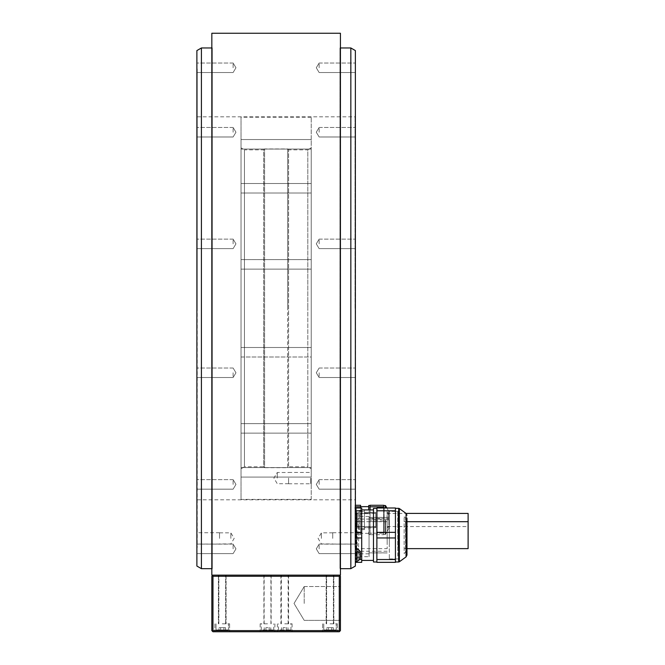 <?xml version="1.0" encoding="UTF-8"?>
<svg xmlns="http://www.w3.org/2000/svg" width="665" height="665" viewBox="0 0 665 665"><rect width="100%" height="100%" fill="white"/><g stroke="black" fill="none" stroke-linecap="round" stroke-linejoin="round"><path stroke-width="0.5" stroke-dasharray="3.33 2.49" d="M370.081 534.71L383.663 534.71L370.081 534.71L370.081 533.189L370.081 534.71M383.663 507.994L383.663 534.71L383.663 533.189L370.081 533.189L370.081 518.476L370.081 533.189L383.663 533.189L383.663 505.275L370.081 505.275L370.081 518.476L370.081 509.922M383.663 519.997L383.663 534.485L383.663 519.997L370.081 519.997L370.081 505.508L370.081 534.485L370.081 519.997M383.663 521.51L370.081 521.51L383.663 521.51M370.081 518.476L383.663 518.476L370.081 518.476M370.081 506.796L383.663 506.796M368.726 505.508L368.726 506.639M360.571 533.347L360.571 506.639L360.571 533.347L369.125 533.347L369.125 519.997L368.726 533.746M369.125 519.997L369.125 506.639L369.125 519.997M360.571 521.51L360.571 533.189L360.571 518.476L360.571 521.51L355.31 521.51L360.571 521.51M360.571 507.994L360.571 518.476L360.571 505.275L355.027 505.275L355.027 515.707L355.368 505.275M360.571 534.71L360.571 533.189L360.571 534.71L355.31 534.71L360.571 534.71M355.027 530.429L355.31 521.51L355.027 534.71L355.027 530.429L355.31 533.189L360.571 533.189L355.31 533.189L355.027 530.429M355.368 540.321L355.368 544.278M355.027 524.278L355.027 515.707L355.027 524.278M355.027 308.319L355.027 116.824L355.027 308.319M197.231 308.319L197.231 68.911L197.231 308.319M197.231 68.911L197.231 547.727M196.89 50.582L196.89 566.056M196.89 548.866L196.89 544.111L196.89 548.866M196.89 484.411L196.89 479.656L196.89 484.411M196.89 372.774L196.89 377.529L196.89 372.774M196.89 243.864L196.89 239.109L196.89 243.864M196.89 132.227L196.89 127.472L196.89 132.227M196.89 67.772L196.89 63.017L196.89 67.772M196.89 538.392L196.89 532.731L196.89 538.392M201.42 568.666L201.42 47.963M340.422 569.581L340.422 308.319L340.422 569.581L339.956 568.666L339.956 47.963L339.956 568.666L340.422 568.666M340.422 47.049L340.422 308.319L340.422 47.049L339.956 47.963L340.422 47.963M211.836 47.963L212.301 47.963L212.301 568.666L212.301 47.963L211.836 47.049L211.836 308.319L211.836 47.049M211.836 568.666L212.301 568.666L211.836 569.581L211.836 308.319L211.836 569.581M350.837 568.666L350.837 47.963M355.368 566.056L355.368 63.017L355.642 561.426M355.368 484.411L355.368 479.656L355.368 484.411M355.368 372.774L355.368 377.529L355.368 372.774M355.368 243.864L355.368 239.109L355.368 243.864M355.368 132.227L355.368 127.472L355.368 132.227M355.368 538.392L355.368 532.731L355.368 538.392M319.142 548.866L319.142 544.111L319.142 548.866M319.142 484.411L319.142 479.656L319.142 484.411M319.142 372.774L319.142 377.529L319.142 372.774M319.142 243.864L319.142 239.109L319.142 243.864M319.142 132.227L319.142 127.472L319.142 132.227M319.142 67.772L319.142 63.017L319.142 67.772M332.724 538.392L332.724 532.731L332.724 538.392M321.403 538.392L321.403 532.848L321.403 538.392M355.027 544.577L355.642 537.96L361.702 537.96L361.702 559.523L355.642 559.523L359.474 559.523M355.642 562.332L361.702 562.332L361.702 559.523M361.702 510.795L361.702 507.994L355.027 507.994L355.642 507.994L355.642 510.795L361.702 510.795L361.702 532.357L355.642 532.357L355.027 525.741L355.368 530.005M355.368 513.156L355.642 510.795M355.642 537.96L355.642 532.357M361.702 532.357L361.702 537.96M361.702 522.54L361.702 560.404L361.702 522.54M373.481 522.54L373.481 560.404L373.481 522.54M373.481 561.992L373.481 508.334M376.872 511.925L376.872 561.992L376.872 511.925M376.872 537.96L395.434 537.96L395.434 562.332L376.872 562.332L376.872 507.994L395.434 507.994L395.434 510.795L376.872 510.795M395.434 510.795L395.434 532.357L376.872 532.357M395.434 532.357L395.434 537.96M395.434 558.392L395.434 508.334L395.434 558.392M395.434 559.523L376.872 559.523M404.154 516.805L405.559 518.068L406.98 518.068L406.98 552.258L406.98 518.068L406.98 552.258L405.559 552.258L405.559 518.068L405.559 552.258L404.154 553.521L404.154 516.805L404.154 553.521M406.98 552.407L406.98 555.076M404.154 535.159L404.154 548.633L404.154 535.159M468.11 548.633L468.11 513.43M356.764 561.426A6.783 6.783 0 0 0 360.347 558.251L356.764 558.251L356.764 556.913L356.764 558.251L356.764 557.769L356.764 558.251L360.347 558.251L360.347 551.917L356.764 551.917L356.764 553.255L356.764 551.917L356.764 552.399L356.764 551.917L360.347 551.917L360.347 553.496L360.347 551.917A6.783 6.783 0 0 0 356.764 548.741L356.764 561.426L356.764 548.741L356.764 561.426L355.368 561.426M356.764 554.278L356.764 556.987L356.764 554.278L360.347 554.278L356.764 554.278M356.764 556.913L356.764 555.89L356.764 557.769L356.764 556.913L360.347 556.913L356.764 556.913M360.347 553.18L356.764 553.255L360.347 553.18M360.347 556.987L356.764 556.962L360.347 556.987M356.764 552.399L356.764 553.255L356.764 552.399L360.347 552.399L356.764 552.399M340.422 575.15L340.422 33.25M212.966 575.15L339.291 575.15L212.966 575.15L211.836 576.281L211.836 630.62L212.401 631.185L212.966 630.62L212.966 576.281L212.401 575.715M211.836 33.25L211.836 575.15M212.401 631.185L212.966 631.75L339.291 631.75L340.422 630.62L340.422 576.281L339.291 575.15M212.966 630.62L339.291 630.62L339.291 576.281L212.966 576.281M339.291 576.281L339.857 575.715M339.857 631.185L339.291 630.62M340.422 603.454L340.422 586.53L340.422 603.454M304.204 603.454L304.204 586.53L304.204 603.454M330.006 631.75L337.371 631.75L330.006 631.75M267.529 631.75L260.165 631.75L267.529 631.75M284.728 631.75L292.093 631.75L284.728 631.75M222.243 631.75L229.608 631.75L222.243 631.75M330.006 623.828L337.371 623.828L330.006 623.828M330.006 630.62C322.882 630.62 322.882 630.62 330.006 630.62C337.138 630.62 337.138 630.62 330.006 630.62C322.882 630.62 322.882 630.62 330.006 630.62C337.138 630.62 337.138 630.62 330.006 630.62L324.462 630.62L323.78 629.938L336.232 629.938L323.78 629.938L336.232 629.938L323.78 629.938L323.78 623.828L323.78 629.938L324.462 630.62L335.559 630.62L336.232 629.938L336.232 623.828L336.232 629.938L335.559 630.62L330.006 630.62M328.377 630.62L333.281 630.62L328.377 630.62L328.377 627.677L326.739 627.677L333.281 627.677L328.377 627.677L328.377 630.62L326.739 630.62L326.739 627.677L326.739 630.62L331.644 630.62L331.644 627.677L333.281 627.677L331.644 627.677L331.644 630.62L333.281 630.62L333.281 627.677L333.281 630.62L328.377 630.62L328.377 627.677L328.377 630.62M331.644 630.62L331.644 627.677L331.644 630.62M267.529 623.828L260.165 623.828L267.529 623.828M261.977 630.62L267.529 630.62C260.397 630.62 260.397 630.62 267.529 630.62C274.653 630.62 274.653 630.62 267.529 630.62L261.977 630.62L261.303 629.938L273.747 629.938L261.303 629.938L261.303 623.828M265.892 630.62L270.796 630.62L265.892 630.62L265.892 627.677L269.159 627.677L265.892 627.677L265.892 630.62M264.254 630.62L264.254 627.677M269.159 630.62L269.159 627.677L270.796 627.677L269.159 627.677L269.159 630.62M270.796 630.62L270.796 627.677M284.728 623.828L292.093 623.828L284.728 623.828M279.184 630.62L284.728 630.62C277.604 630.62 277.604 630.62 284.728 630.62C291.852 630.62 291.852 630.62 284.728 630.62L279.184 630.62L278.502 629.938L290.954 629.938L278.502 629.938L278.502 623.828M283.099 630.62L287.995 630.62L283.099 630.62L283.099 627.677L286.366 627.677L283.099 627.677L283.099 630.62M281.461 630.62L281.461 627.677M286.366 630.62L286.366 627.677L287.995 627.677L286.366 627.677L286.366 630.62M287.995 630.62L287.995 627.677M222.243 623.828L229.608 623.828L222.243 623.828M222.243 630.62C215.119 630.62 215.119 630.62 222.243 630.62C229.375 630.62 229.375 630.62 222.243 630.62C215.119 630.62 215.119 630.62 222.243 630.62C229.375 630.62 229.375 630.62 222.243 630.62L216.699 630.62L216.025 629.938L228.469 629.938L216.025 629.938L228.469 629.938L216.025 629.938L216.025 623.828L216.025 629.938L216.699 630.62L227.796 630.62L228.469 629.938L228.469 623.828L228.469 629.938L227.796 630.62L222.243 630.62M220.614 630.62L225.518 630.62L220.614 630.62L220.614 627.677L218.976 627.677L225.518 627.677L220.614 627.677L220.614 630.62L218.976 630.62L218.976 627.677L218.976 630.62L223.881 630.62L223.881 627.677L225.518 627.677L223.881 627.677L223.881 630.62L225.518 630.62L225.518 627.677L225.518 630.62L220.614 630.62L220.614 627.677L220.614 630.62M223.881 630.62L223.881 627.677L223.881 630.62M233.116 548.866L233.116 544.111L233.116 548.866M233.116 484.411L233.116 479.656L233.116 484.411M233.116 372.774L233.116 377.529L233.116 372.774M233.116 243.864L233.116 239.109L233.116 243.864M233.116 132.227L233.116 127.472L233.116 132.227M233.116 67.772L233.116 63.017L233.116 67.772M219.533 538.392L219.533 532.731L219.533 538.392M230.846 538.392L230.846 532.848L230.846 538.392M355.31 533.189L355.31 534.71L355.31 533.189M355.31 521.51L355.027 515.707L355.31 518.476L360.571 518.476L355.31 518.476L355.31 521.51M355.368 506.796L355.31 505.275L355.31 506.796L360.571 506.796M355.31 506.796L355.027 509.556L355.31 506.796M388.875 519.997L388.875 528.301L388.875 519.997M387.969 519.997L387.969 512.973L387.969 519.997M387.063 519.997L387.063 511.684L387.063 519.997M355.027 546.464L355.027 517.952L355.027 547.154L355.027 521.692L355.368 552.366L357.18 552.366L357.18 517.952L357.18 552.366L356.615 551.8L356.615 518.525L356.615 551.8M387.171 535.159L387.171 548.633L387.171 535.159M355.027 545.923L355.368 546.464M355.368 545.923L355.368 552.366M356.615 527.121L356.615 551.235L356.615 527.121M387.171 543.197L387.171 519.091L387.171 543.197M356.723 523.505L356.723 558.475L356.723 523.505M356.723 524.461L356.723 556.555L356.723 524.461M355.368 545.475L355.368 555.616L355.368 545.475M355.027 547.096L355.027 514.826L355.027 547.096M355.368 559.764L355.368 544.776L355.368 559.764L356.723 557.686L355.368 555.616M357.18 527.353L357.18 512.632L357.18 527.353L356.615 526.788L356.615 513.205L356.615 526.788L355.027 526.788L355.027 513.205L357.18 512.632M357.18 513.205L357.18 526.788L357.18 513.205L375.742 513.205L375.742 526.788L375.742 513.205M357.18 526.788L375.742 526.788M375.742 512.349L375.742 527.636L375.742 512.349L364.42 512.349L364.42 527.636L364.42 512.349M375.742 527.636L364.42 527.636M364.42 511.501L364.42 528.484L364.42 511.501L358.31 511.501L359.441 510.371L359.441 529.614L358.31 528.484L358.31 511.501L358.31 528.484L364.42 528.484M364.42 529.614L359.441 529.614L359.441 510.371L364.42 510.371L364.42 529.614L364.42 510.371M355.027 513.205L355.027 526.788M355.027 519.997L355.027 513.43L355.027 519.997M375.742 519.997L375.742 513.43L375.742 519.997M375.742 527.694L375.742 512.299L375.742 527.694L364.42 527.694L364.42 512.299L364.42 527.694M364.42 512.299L375.742 512.299M356.274 508.866L356.274 531.119L356.274 508.866A1.131 1.131 0 0 0 355.709 507.885L355.567 532.183L355.567 507.802L355.709 532.1L356.274 531.119A1.131 1.131 180 0 1 355.709 532.1M355.027 528.933L355.143 511.053L356.274 509.922L356.274 530.072L356.274 509.922A1.131 1.131 0 0 1 355.143 511.053L355.027 528.933L355.027 511.053M355.567 507.802L355.567 532.183L356.274 530.745L356.274 509.24L355.027 510.961L355.027 529.024L355.027 510.961A1.812 1.812 0 0 0 355.567 507.802M356.274 509.24L356.274 530.745L355.027 529.024A1.812 1.812 180 0 1 355.567 532.183M355.143 511.053L355.143 528.933A1.131 1.131 180 0 1 356.274 530.072L356.274 509.922M355.027 507.495L355.027 532.49M355.027 507.52L355.027 532.466L355.027 507.52A1.812 1.812 0 0 1 355.152 507.561L355.152 532.424A1.812 1.812 180 0 1 355.027 532.466M330.006 575.15L333.855 575.15L330.006 575.15M267.529 575.15L263.905 575.15L267.529 575.15M284.728 575.15L288.577 575.15L284.728 575.15M222.243 575.15L226.092 575.15L222.243 575.15M377.097 507.545L377.097 532.441L377.097 507.545L384.162 507.545L384.046 532.615L384.046 507.37L376.955 507.37L377.097 532.366L377.097 507.619M377.097 532.441L384.162 532.441L376.955 532.615L376.955 519.997L377.097 532.366M361.477 545.915L361.477 513.654L361.477 545.915M358.651 525.824L358.651 553.837L358.651 525.824M369.058 544.502L369.058 516.481L369.058 544.502M369.058 524.411L369.058 556.672L369.058 524.411M397.753 556.048L397.753 511.036L397.753 556.048M398.135 547.046L398.135 511.393L398.135 547.046M389.324 547.046L389.324 511.393L389.324 547.046M389.324 514.269L389.324 559.282L389.324 514.269M387.171 544.02L387.171 517.445L387.171 544.02M369.058 526.306L369.058 552.873L369.058 526.306M387.171 544.045L387.171 517.387L387.171 544.045M369.058 526.273L369.058 552.931L369.058 526.273M311.22 499.415L311.22 117.223L311.22 499.415L241.038 499.415L241.038 117.223L241.038 499.415M311.22 474.702L311.22 467.57L311.22 474.702M311.22 432.499L311.22 423.622L311.22 432.499M311.22 357.014L311.22 347.504L311.22 357.014L311.22 347.504L311.22 357.014L241.038 357.014L241.038 347.504L241.038 357.014L241.038 347.504L241.038 357.014L311.22 357.014M311.22 268.485L311.22 259.616L311.22 268.485M311.22 190.631L311.22 183.498L311.22 190.631M311.22 144.305L311.22 139.55L311.22 144.305M311.22 141.928L311.22 149.06L311.22 141.928M311.22 184.139L311.22 193.008L311.22 184.139M311.22 259.616L311.22 269.125L311.22 259.616L241.038 259.616L241.038 269.125L241.038 259.616L241.038 269.125L241.038 259.616L311.22 259.616M311.22 425.999L311.22 433.131L311.22 425.999M311.22 472.325L311.22 467.57L311.22 472.325M311.22 468.75L311.22 147.879L311.22 468.75L307.82 466.788L307.82 308.319L307.82 466.788L288.577 466.788L288.577 149.841L288.577 466.788L287.671 467.695L287.671 308.319L287.671 467.695L264.579 467.695L264.579 148.935L264.579 467.695L263.681 466.788L263.681 308.319L263.681 466.788L244.437 466.788L244.437 149.841L241.038 147.879L241.038 468.75L241.038 147.879M311.22 478.11L311.22 484.22L311.22 478.11M310.763 478.11L310.763 483.771L310.763 478.11M288.577 478.11L288.577 483.771L288.577 478.11M277.263 478.11L277.263 472.507L277.263 478.11M241.038 469.947L241.038 477.079L241.038 469.947M241.038 424.262L241.038 433.131L241.038 424.262M241.038 185.876L241.038 193.008L241.038 185.876M241.038 144.305L241.038 139.55L241.038 144.305M241.038 146.682L241.038 139.55L241.038 146.682M241.038 192.368L241.038 183.498L241.038 192.368M241.038 430.754L241.038 423.622L241.038 430.754M241.038 472.325L241.038 467.57L241.038 472.325M311.22 347.504L241.038 347.504L311.22 347.504M311.22 269.125L241.038 269.125L311.22 269.125M311.22 147.879L307.82 149.841L307.82 308.319L307.82 149.841L288.577 149.841L287.671 148.935L287.671 308.319L287.671 148.935L264.579 148.935L263.681 149.841L263.681 308.319L263.681 149.841L244.437 149.841L244.437 466.788L241.038 468.75M311.22 117.223L241.038 117.223M398.692 508.334L398.692 561.992M399.357 561.775L399.357 508.55M387.063 513.43L406.074 513.43L406.049 556.913M360.347 555.89L356.764 555.89L360.347 555.89M360.347 557.769L356.764 557.769L360.347 557.769M385.218 505.508L385.218 507.994M385.609 507.994L385.609 505.733M385.218 519.997L385.218 534.485L385.218 519.997M385.609 519.997L385.609 534.253L385.609 519.997M388.717 519.997L388.717 511.119L388.717 519.997M356.157 523.014L356.157 559.456L356.157 523.014M355.592 525.034L355.592 555.425L355.592 525.034M370.081 534.485L368.726 534.485M197.231 116.824L355.027 116.824M319.142 544.111L355.368 544.111L319.142 544.111L316.282 548.866L319.142 553.613L355.368 553.613L319.142 553.613L316.282 548.866L319.142 544.111M319.142 479.656L355.368 479.656L319.142 479.656L316.282 484.411L319.142 489.166L355.368 489.166L319.142 489.166L316.282 484.411L319.142 479.656M319.142 368.019L355.368 368.019L319.142 368.019L316.282 372.774L319.142 377.529L355.368 377.529L319.142 377.529L316.282 372.774L319.142 368.019M319.142 239.109L355.368 239.109L319.142 239.109L316.282 243.864L319.142 248.619L355.368 248.619L319.142 248.619L316.282 243.864L319.142 239.109M319.142 127.472L355.368 127.472L319.142 127.472L316.282 132.227L319.142 136.982L355.368 136.982L319.142 136.982L316.282 132.227L319.142 127.472M319.142 63.017L355.368 63.017L319.142 63.017L316.282 67.772L319.142 72.527L355.368 72.527L319.142 72.527L316.282 67.772L319.142 63.017M332.724 532.731L355.368 532.731M332.724 544.053L355.368 544.053M332.724 532.848L321.403 532.848L318.078 538.392L321.403 543.937L332.724 543.937M404.154 548.633L406.98 548.633M404.154 521.692L406.98 521.692M356.764 548.741L355.368 548.741M356.764 553.255L360.347 553.255L356.764 553.255M304.204 586.53L340.422 586.53L304.204 586.53L294.03 603.454L304.204 620.37L340.422 620.37L304.204 620.37L294.03 603.454L304.204 586.53M337.371 623.828L337.371 631.75L337.371 623.828M322.65 623.828L322.65 631.75L322.65 623.828M274.886 623.828L274.886 631.75M260.165 623.828L260.165 631.75M273.074 630.62L267.529 630.62L273.074 630.62L273.747 629.938L273.747 623.828M292.093 623.828L292.093 631.75M277.372 623.828L277.372 631.75M290.281 630.62L284.728 630.62L290.281 630.62L290.954 629.938L290.954 623.828M229.608 623.828L229.608 631.75L229.608 623.828M214.886 623.828L214.886 631.75L214.886 623.828M233.116 544.111L196.89 544.111L233.116 544.111L235.967 548.866L233.116 553.613L196.89 553.613L233.116 553.613L235.967 548.866L233.116 544.111M233.116 479.656L196.89 479.656L233.116 479.656L235.967 484.411L233.116 489.166L196.89 489.166L233.116 489.166L235.967 484.411L233.116 479.656M233.116 368.019L196.89 368.019L233.116 368.019L235.967 372.774L233.116 377.529L196.89 377.529L233.116 377.529L235.967 372.774L233.116 368.019M233.116 239.109L196.89 239.109L233.116 239.109L235.967 243.864L233.116 248.619L196.89 248.619L233.116 248.619L235.967 243.864L233.116 239.109M233.116 127.472L196.89 127.472L233.116 127.472L235.967 132.227L233.116 136.982L196.89 136.982L233.116 136.982L235.967 132.227L233.116 127.472M233.116 63.017L196.89 63.017L233.116 63.017L235.967 67.772L233.116 72.527L196.89 72.527L233.116 72.527L235.967 67.772L233.116 63.017M219.533 532.731L196.89 532.731M219.533 544.053L196.89 544.053M219.533 532.848L230.846 532.848L234.18 538.392L230.846 543.937L219.533 543.937M197.231 499.814L355.027 499.814M383.663 534.485L385.609 534.253L388.875 528.301M388.875 511.693L386.914 507.994M388.875 512.973L387.969 512.973L387.063 511.684M388.875 527.013L387.969 527.013L387.063 528.301M387.063 526.555L468.11 526.555M355.368 548.633L387.171 548.633M355.027 517.952L357.18 517.952L356.615 518.525M387.171 551.235L356.615 551.235M387.171 519.091L356.615 519.091M355.027 521.692L387.171 521.692M355.027 510.213L356.723 511.842M355.368 559.913L356.723 558.475M355.368 555.425L356.723 556.555M355.027 514.901L356.723 513.771M356.723 546.422L356.723 512.632L356.723 546.422M355.027 514.826L356.723 512.632L355.027 510.446M355.027 526.555L375.742 526.555M355.027 513.43L375.742 513.43M355.143 528.933L356.274 530.072M326.615 623.828L326.615 575.15L326.615 623.828M333.855 575.15L333.855 623.828L333.855 575.15M333.406 623.828L333.406 575.15L333.406 623.828M326.158 575.15L326.158 623.828L326.158 575.15M264.13 623.828L264.13 575.15M271.145 575.15L271.145 623.828M270.921 623.828L270.921 575.15M263.905 575.15L263.905 623.828M281.337 623.828L281.337 575.15M288.577 575.15L288.577 623.828M288.128 623.828L288.128 575.15M280.879 575.15L280.879 623.828M218.851 623.828L218.851 575.15L218.851 623.828M226.092 575.15L226.092 623.828L226.092 575.15M225.643 623.828L225.643 575.15L225.643 623.828M218.394 575.15L218.394 623.828L218.394 575.15M369.058 553.837L358.651 553.837L361.477 556.672L369.058 556.672M369.058 516.481L358.651 516.481L361.477 513.654L369.058 513.654M389.324 558.933L398.135 558.933L389.324 559.282M389.324 511.036L398.135 511.393L389.324 511.393M369.058 552.873L387.171 552.873M387.171 517.387L369.058 517.387M387.171 552.931L369.058 552.931M369.058 517.445L387.171 517.445M288.577 483.771L310.763 483.771L311.22 484.22M288.577 472.449L310.763 472.449L311.22 472M288.577 483.713L277.263 483.713L273.897 478.11L277.263 472.507L288.577 472.507M241.038 477.079L311.22 477.079L241.038 477.079M241.038 467.57L311.22 467.57L241.038 467.57M241.038 433.131L311.22 433.131L241.038 433.131M241.038 423.622L311.22 423.622L241.038 423.622M241.038 183.498L311.22 183.498L241.038 183.498M241.038 193.008L311.22 193.008L241.038 193.008M241.038 139.55L311.22 139.55L241.038 139.55M241.038 149.06L311.22 149.06L241.038 149.06"/><path stroke-width="1" d="M383.663 506.796L370.081 506.796L370.081 505.275L383.663 505.275L383.663 507.994M370.081 509.922L370.081 506.796M368.726 506.24L368.726 509.922L368.726 505.508L370.081 505.508M368.726 506.639L360.571 506.639M355.368 505.275L360.571 505.275L360.571 507.994M196.89 547.727L196.89 68.911M201.42 568.666L196.89 566.056L196.89 50.582L201.42 47.963L201.42 568.666L211.836 568.666M340.422 568.666L350.837 568.666L350.837 47.963L340.422 47.963M201.42 47.963L211.836 47.963M356.764 561.426A6.783 6.783 0 0 0 360.347 558.251L360.347 551.917A6.783 6.783 0 0 0 356.764 548.741L356.764 561.426L355.368 561.426L355.368 50.582L355.368 566.056L350.837 568.666M355.368 561.426L355.368 562.332L361.702 562.332L361.702 559.523L359.474 559.523M355.642 561.426L355.642 562.332M355.368 530.005L355.642 537.96L361.702 537.96L361.702 559.523M355.642 537.96L355.368 540.321M355.642 532.357L361.702 532.357L361.702 510.795L355.642 510.795L355.368 513.156M355.027 507.994L355.642 507.994L355.642 510.795M355.642 507.994L361.702 507.994L361.702 510.795M361.702 537.96L361.702 532.357M376.872 508.334L373.481 508.334L373.481 561.992L376.872 561.992M376.872 510.795L376.872 507.994L395.434 507.994L395.434 510.795L376.872 510.795L376.872 562.332L395.434 562.332L395.434 510.795M376.872 559.523L395.434 559.523M395.434 537.96L376.872 537.96M376.872 532.357L395.434 532.357M399.357 508.55L398.692 508.334L398.692 561.992L399.357 561.775L399.357 508.55L406.049 513.413L406.049 556.913L406.98 555.076L406.98 518.068M406.98 515.242L406.049 513.413L468.11 513.43L468.11 548.633L406.98 548.633M211.836 575.15L211.836 33.25L340.422 33.25L340.422 575.15L211.836 575.15L340.422 575.15M212.966 575.15L211.836 576.281L211.836 630.62L212.966 631.75L339.291 631.75L340.422 630.62L340.422 576.281L339.291 575.15M339.291 576.281L339.291 630.62L212.966 630.62L212.966 576.281L339.291 576.281L339.857 575.715M212.966 576.281L212.401 575.715M212.966 630.62L212.401 631.185M339.291 630.62L339.857 631.185M360.571 506.796L355.368 506.796M385.218 507.994L385.218 505.508L383.663 505.508M386.914 507.994L385.609 505.733L385.609 507.994M355.368 50.582L350.837 47.963M361.702 509.922L373.481 509.922M398.692 508.334L395.434 508.334M406.049 556.913L399.357 561.775M406.98 521.692L468.11 521.692M398.692 561.992L395.434 561.992M361.702 560.404L373.481 560.404M356.764 548.741L355.368 548.741"/></g></svg>
